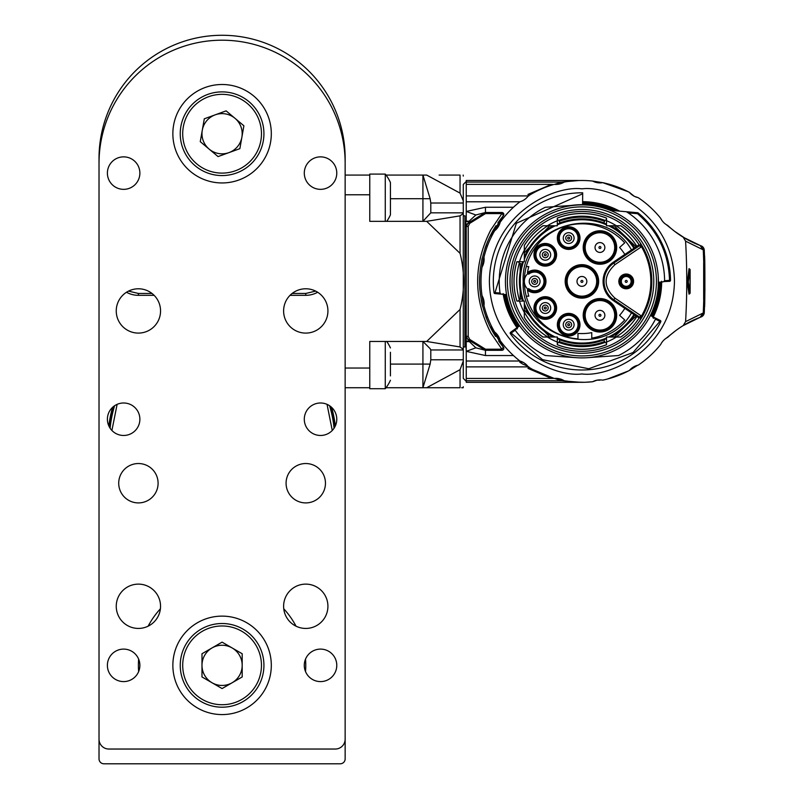 <?xml version="1.0" encoding="UTF-8"?>
<svg xmlns="http://www.w3.org/2000/svg" width="804" height="804" viewBox="0 0 804 804"><rect width="100%" height="100%" fill="white"/><g stroke="black" fill="none" stroke-linecap="round" stroke-linejoin="round"><path stroke-width="1.21" d="M99.023 758.875L99.023 158.338A123.062 123.062 0 0 1 222.085 35.276A123.062 123.062 0 0 1 345.147 158.338L345.147 758.875A4.925 4.925 0 0 1 340.223 763.8L103.947 763.8A4.925 4.925 0 0 1 99.023 758.875M317.128 292.545A23.869 23.869 0 0 0 317.66 292.254A24.612 24.612 0 0 1 305.761 295.329L290.053 295.329M112.6 407.306A113.957 113.957 0 0 0 108.862 425.989M335.308 425.989A113.957 113.957 0 0 0 331.57 407.306M305.761 665.35A83.686 83.686 0 0 0 305.53 659.119A83.686 83.686 0 0 1 305.53 671.581A83.686 83.686 0 0 0 305.761 665.35M296.033 626.175A83.686 83.686 0 0 0 283.762 608.789A83.686 83.686 0 0 1 296.033 626.175M160.408 608.789A83.686 83.686 0 0 0 148.137 626.175A83.686 83.686 0 0 1 160.408 608.789M138.64 659.119A83.686 83.686 0 0 0 138.64 671.581A83.686 83.686 0 0 1 138.64 659.119M128.529 291.108L138.399 293.46L138.399 295.329L154.117 295.329M138.399 295.329A24.612 24.612 0 0 1 126.499 292.254M581.915 188.86C608.99 185.141 673.199 212.899 674.455 281.4C673.199 349.901 608.99 377.659 581.915 373.94C554.85 377.659 490.631 349.901 489.375 281.4C490.631 212.899 554.85 185.141 581.915 188.86M581.915 211.502A69.898 69.898 0 0 1 651.813 281.4A69.898 69.898 0 0 1 581.915 351.298A69.898 69.898 0 0 1 512.017 281.4A69.898 69.898 0 0 1 581.915 211.502M581.915 353.268A71.868 71.868 0 0 1 519.675 245.461A71.868 71.868 0 0 1 644.155 245.461A71.868 71.868 0 0 1 581.915 353.268M637.09 316.635A65.466 65.466 0 0 0 637.612 315.801M606.528 342.062A65.466 65.466 0 0 0 616.447 337.027L620.909 337.027A67.928 67.928 0 0 0 639.13 318.012L613.281 300.575A23.135 23.135 0 0 1 613.281 262.225L639.13 244.788A67.928 67.928 0 0 0 620.909 225.773L616.447 225.773A65.466 65.466 0 0 0 606.528 220.738M519.474 301.088A65.466 65.466 0 0 0 524.319 312.535L524.319 317.419A67.928 67.928 0 0 0 542.921 337.027L547.383 337.027A65.466 65.466 0 0 0 557.303 342.062M524.319 261.712L524.319 258.024L524.319 261.712L516.902 261.712A67.928 67.928 0 0 0 516.902 301.088L524.319 301.088L524.319 312.535M557.303 220.738A65.466 65.466 0 0 0 547.383 225.773L542.921 225.773A67.928 67.928 0 0 0 524.319 245.381L524.319 250.265A65.466 65.466 0 0 0 519.474 261.712M637.612 246.999A65.466 65.466 0 0 0 637.09 246.165L639.079 244.818A67.868 67.868 0 0 0 620.809 225.773L616.447 225.773M640.235 242.868A1.97 1.97 0 0 1 639.693 245.592L640.798 247.22L614.929 264.667C603.211 275.822 603.211 286.978 614.929 298.133L640.798 315.58L639.693 317.208L613.834 299.761A22.15 22.15 0 0 1 613.834 263.039L639.693 245.592A1.97 1.97 0 0 0 640.235 242.868L641.441 246.677L642.295 246.185M640.798 247.22L641.441 246.677A68.913 68.913 0 0 1 641.441 316.123L642.295 316.615M640.798 315.58L641.441 316.123L640.235 319.932A1.97 1.97 0 0 0 639.693 317.208A1.97 1.97 0 0 1 640.235 319.932M634.627 314.977A62.501 62.501 0 0 1 612.708 335.791L609.573 337.027L606.528 337.027L616.447 337.027M636.115 315.982L614.145 337.027L620.809 337.027A67.868 67.868 0 0 0 639.079 317.982M557.303 337.027L554.257 337.027L557.303 337.027L557.303 344.715A67.928 67.928 0 0 0 606.528 344.715L606.528 337.027M547.383 337.027L543.022 337.027A67.868 67.868 0 0 1 524.319 317.309L524.319 309.962L549.685 337.027L547.856 337.027L554.257 337.027L551.122 335.791A62.501 62.501 0 0 1 525.273 307.832L524.319 304.776L524.319 301.088M524.319 250.265L524.319 245.491A67.868 67.868 0 0 1 543.022 225.773L549.685 225.773L524.319 252.838L524.319 250.788L524.319 258.024L525.273 254.968A62.501 62.501 0 0 1 551.122 227.009L554.257 225.773L547.383 225.773M555.303 225.773L557.303 225.773L555.303 225.773A61.667 61.667 0 0 0 524.319 259.37M606.528 225.773L609.573 225.773L606.528 225.773L606.528 218.085A67.928 67.928 0 0 0 557.303 218.085L557.303 225.773M636.115 246.818L614.145 225.773L609.573 225.773L612.708 227.009A62.501 62.501 0 0 1 634.627 247.823M615.954 225.773A65.214 65.214 0 0 1 636.879 246.305L637.09 246.165M626.215 288.787A7.387 7.387 0 0 1 619.824 277.712A7.387 7.387 0 0 1 632.607 277.712A7.387 7.387 0 0 1 626.215 288.787M581.915 204.909A76.491 76.491 0 0 1 658.406 281.4A76.491 76.491 0 0 1 581.915 357.891A76.491 76.491 0 0 1 505.425 281.4A76.491 76.491 0 0 1 581.915 204.909M556.599 308.022A11.326 11.326 0 0 1 539.615 317.821A11.326 11.326 0 0 1 539.615 298.214A11.326 11.326 0 0 1 556.599 308.022M579.996 238.095A11.326 11.326 0 0 1 563.011 247.893A11.326 11.326 0 0 1 563.011 228.286A11.326 11.326 0 0 1 579.996 238.095M556.599 254.778A11.326 11.326 0 0 1 539.615 264.586A11.326 11.326 0 0 1 539.615 244.979A11.326 11.326 0 0 1 556.599 254.778M579.996 324.705A11.326 11.326 0 0 1 563.011 334.514A11.326 11.326 0 0 1 563.011 314.907A11.326 11.326 0 0 1 579.996 324.705M616.678 315.299A16.733 16.733 0 0 1 591.573 329.791A16.733 16.733 0 0 1 591.573 300.807A16.733 16.733 0 0 1 616.678 315.299M581.915 298.133A16.733 16.733 0 0 1 567.423 273.028A16.733 16.733 0 0 1 596.407 273.028A16.733 16.733 0 0 1 581.915 298.133M616.678 247.501A16.733 16.733 0 0 1 591.573 261.993A16.733 16.733 0 0 1 591.573 233.009A16.733 16.733 0 0 1 616.678 247.501M624.839 254.426A50.702 50.702 0 0 0 619.593 247.471L624.718 242.858A57.597 57.597 0 0 0 526.248 266.637L528.801 266.637A55.134 55.134 0 0 0 527.484 272.646A11.326 11.326 0 0 1 542.921 273.661A11.326 11.326 0 0 1 542.921 289.138A11.326 11.326 0 0 1 527.484 290.154A55.134 55.134 0 0 0 528.801 296.163L526.248 296.163A57.597 57.597 0 0 0 577.976 338.856L577.976 333.429A52.18 52.18 0 0 0 591.764 332.645L591.764 338.142A57.597 57.597 0 0 0 624.718 319.942L619.593 315.329A50.702 50.702 0 0 0 624.839 308.374M631.482 249.943C603.844 200.447 520.017 224.798 523.203 281.4C520.017 337.992 603.844 362.353 631.482 312.856M612.708 335.791L613.281 337.027M606.528 338.464L603.784 339.951A62.501 62.501 0 0 1 560.046 339.951L557.303 338.464M606.528 343.328L605.08 342.363L603.784 339.951M560.046 339.951L558.76 342.363L557.303 343.328M550.549 337.027L551.122 335.791M525.273 307.832L524.319 308.183M522.922 301.088L521.826 298.606A62.501 62.501 0 0 1 521.826 264.194L522.922 261.712M518.238 301.088L519.324 299.701L521.826 298.606M521.826 264.194L519.324 263.099L518.238 261.712M524.319 254.617L525.273 254.968M551.122 227.009L550.549 225.773M557.303 224.336L560.046 222.849A62.501 62.501 0 0 1 603.784 222.849L606.528 224.336M557.303 219.472L558.76 220.437L560.046 222.849M603.784 222.849L605.08 220.437L606.528 219.472M613.281 225.773L612.708 227.009M626.215 287.802A6.402 6.402 0 0 0 631.763 278.204A6.402 6.402 0 0 0 620.678 278.204A6.402 6.402 0 0 0 626.215 287.802M516.771 329.077L516.198 328.273A1.97 1.97 0 0 0 515.786 331.047A82.701 82.701 0 0 0 544.881 355.338A1.97 1.97 0 0 0 545.625 355.549L576.579 357.71A76.491 76.491 0 0 0 587.252 357.71L618.206 355.549A1.97 1.97 0 0 0 618.949 355.338A82.701 82.701 0 0 0 654.999 320.092A1.97 1.97 0 0 0 654.144 317.409L653.712 318.304M658.265 286.083L658.265 276.717M555.614 308.022A10.341 10.341 0 0 0 542.087 298.183A10.341 10.341 0 0 0 536.911 314.093A10.341 10.341 0 0 0 555.614 308.022M579.011 238.095A10.341 10.341 0 0 0 565.654 228.205A10.341 10.341 0 0 0 569.694 248.376A10.341 10.341 0 0 0 579.011 238.095M555.614 254.778A10.341 10.341 0 0 0 536.911 248.707A10.341 10.341 0 0 0 542.087 264.616A10.341 10.341 0 0 0 555.614 254.778M579.011 324.705A10.341 10.341 0 0 0 558.539 322.675A10.341 10.341 0 0 0 568.679 335.047A10.341 10.341 0 0 0 579.011 324.705A10.341 10.341 0 0 1 565.654 334.595M607.332 329.208A15.748 15.748 0 0 0 599.945 299.55A15.748 15.748 0 0 0 584.186 315.299A15.748 15.748 0 0 0 607.332 329.208A15.748 15.748 0 0 1 584.186 315.299M581.915 297.148A15.748 15.748 0 0 0 597.663 281.4A15.748 15.748 0 0 0 581.915 265.652A15.748 15.748 0 0 0 566.167 281.4A15.748 15.748 0 0 0 581.915 297.148A15.748 15.748 0 0 1 566.167 281.4M615.693 247.501A15.748 15.748 0 0 0 585.021 242.456A15.748 15.748 0 0 0 592.548 261.411A15.748 15.748 0 0 0 615.693 247.501M526.248 296.163A57.597 57.597 0 0 1 526.248 266.637M527.434 289.812L527.967 289.279A10.341 10.341 0 0 0 542.167 288.505A10.341 10.341 0 0 0 542.167 274.295A10.341 10.341 0 0 0 527.967 273.521L527.484 272.646A55.134 55.134 0 0 0 527.434 272.988M559.293 341.569C574.368 347.037 589.453 347.037 604.548 341.569M520.148 263.561L520.148 299.239M604.548 221.231C589.463 215.763 574.378 215.763 559.293 221.231M626.215 287.169A5.769 5.769 0 0 1 621.221 278.516A5.769 5.769 0 0 1 631.22 278.516A5.769 5.769 0 0 1 626.215 287.169M515.595 328.997L518.841 326.394A0.985 0.985 0 0 0 519.082 325.027L518.409 326.695M500.128 293.048L495.013 292.606L494.932 293.581L505.816 294.535L506.701 295.339L505.816 294.535A0.985 0.985 0 0 1 506.701 295.339L504.369 295.138A78.762 78.762 0 0 0 517.233 326.344L517.274 328.725M501.746 294.184A1.97 1.97 0 0 1 499.967 292.485A82.701 82.701 0 0 1 544.881 207.462A1.97 1.97 0 0 1 545.625 207.251L576.579 205.09M582.689 192.799A88.601 88.601 0 0 0 494.038 292.726L495.013 292.606L516.369 223.251L582.679 193.784L582.689 192.799L582.588 204.688A76.712 76.712 0 0 0 570.84 205.492M516.208 328.263L510.59 332.273A0.985 0.985 0 0 0 510.369 333.66A88.601 88.601 0 0 0 660.757 321.821A0.985 0.985 0 0 0 660.325 320.494L651.25 315.972L650.798 314.655L651.25 315.972A0.985 0.985 0 0 1 650.798 314.655L652.295 315.399A78.169 78.169 0 0 0 660.064 283.028L658.386 283.169A0.985 0.985 0 0 1 659.29 282.204L662.797 281.902A1.97 1.97 0 0 0 664.596 279.903A82.701 82.701 0 0 0 626.899 212.005L625.994 211.693A1.97 1.97 0 0 1 626.899 212.005L628.215 212.879L637.532 213.693L637.622 212.718L610.306 210.326A0.985 0.985 0 0 1 610.035 210.256L612.105 210.487M615.693 315.299A15.748 15.748 0 0 0 599.945 299.55M597.663 281.4A15.748 15.748 0 0 0 581.915 265.652M528.66 288.576L527.967 289.279L528.66 288.576A9.357 9.357 0 0 0 541.464 287.812A9.357 9.357 0 0 0 541.464 274.988A9.357 9.357 0 0 0 528.66 274.224L527.967 273.521L528.66 274.224M631.14 281.4A4.925 4.925 0 0 1 623.753 285.661A4.925 4.925 0 0 1 623.753 277.139A4.925 4.925 0 0 1 631.14 281.4A4.925 4.925 0 0 1 626.215 286.324M518.841 326.394L519.082 325.027L518.841 326.394M582.588 204.316A77.094 77.094 0 0 1 611.834 210.357L616.889 210.829A78.762 78.762 0 0 0 582.598 202.648M663.702 281.591L669.611 281.31L669.531 280.325L664.416 280.767M659.29 282.204L658.386 283.169L659.29 282.204M527.967 289.279A10.341 10.341 0 0 1 527.967 273.521M503.736 294.395L503.113 293.621L503.756 294.385M660.667 282.124A78.762 78.762 0 0 1 652.426 316.485A78.762 78.762 0 0 0 660.667 282.124L660.657 282.968L661.662 281.259L661.139 282.124M660.908 282.063L660.064 283.028L660.657 282.968A78.762 78.762 0 0 1 652.828 315.671L653.28 316.977L652.295 315.399L652.687 316.686M517.243 326.344L517.002 327.7L517.233 326.344L518.6 325.369A77.094 77.094 0 0 1 506.088 295.299L505.264 294.485M615.402 210.769L615.1 210.628A78.169 78.169 0 0 0 582.598 203.241M653.16 318.032L653.059 317.098M604.859 315.299A4.925 4.925 0 0 0 597.483 311.037A4.925 4.925 0 0 0 597.483 319.56A4.925 4.925 0 0 0 604.859 315.299A4.925 4.925 0 0 1 597.483 319.56A4.925 4.925 0 0 1 597.483 311.037A4.925 4.925 0 0 1 604.859 315.299M586.84 281.4A4.925 4.925 0 0 0 579.453 277.139A4.925 4.925 0 0 0 579.453 285.661A4.925 4.925 0 0 0 586.84 281.4A4.925 4.925 0 0 1 579.453 285.661A4.925 4.925 0 0 1 579.453 277.139A4.925 4.925 0 0 1 586.84 281.4M604.859 247.501A4.925 4.925 0 0 0 597.483 243.24A4.925 4.925 0 0 0 597.483 251.763A4.925 4.925 0 0 0 604.859 247.501A4.925 4.925 0 0 1 597.483 251.763A4.925 4.925 0 0 1 597.483 243.24A4.925 4.925 0 0 1 604.859 247.501M540.077 281.4A5.417 5.417 0 0 1 534.66 286.817A5.417 5.417 0 0 1 529.243 281.4A5.417 5.417 0 0 1 534.66 275.983A5.417 5.417 0 0 1 540.077 281.4M626.215 282.385A0.985 0.985 0 0 0 627.2 281.4A0.985 0.985 0 0 0 626.215 280.415A0.985 0.985 0 0 0 625.231 281.4A0.985 0.985 0 0 0 626.215 282.385M517.203 327.56L517.424 328.303M494.932 293.581A0.985 0.985 0 0 1 494.038 292.726A0.985 0.985 0 0 0 494.932 293.581M503.475 294.334L503.224 294.314A79.747 79.747 0 0 0 516.992 327.71L503.224 294.314M661.662 281.279L660.657 282.968A78.762 78.762 0 0 1 652.828 315.671M638.155 212.939A0.985 0.985 0 0 0 637.622 212.718A0.985 0.985 0 0 1 638.155 212.939A88.601 88.601 0 0 1 670.516 280.315A0.985 0.985 0 0 1 669.611 281.31A0.985 0.985 0 0 0 670.516 280.315L669.531 280.325C668.626 253.431 657.953 231.22 637.532 213.693L638.155 212.939A88.601 88.601 0 0 1 670.516 280.315M653.059 316.866L652.948 317.65L652.898 316.645M550.69 308.022A5.417 5.417 0 0 1 542.177 312.454A5.417 5.417 0 0 1 542.77 303.219A5.417 5.417 0 0 1 550.69 308.022M574.086 238.095A5.417 5.417 0 0 1 568.679 243.511A5.417 5.417 0 0 1 563.262 238.095A5.417 5.417 0 0 1 568.679 232.678A5.417 5.417 0 0 1 574.086 238.095M550.69 254.778A5.417 5.417 0 0 1 545.283 260.194A5.417 5.417 0 0 1 539.866 254.778A5.417 5.417 0 0 1 545.283 249.371A5.417 5.417 0 0 1 550.69 254.778M574.086 324.705A5.417 5.417 0 0 1 568.679 330.122A5.417 5.417 0 0 1 563.262 324.705A5.417 5.417 0 0 1 568.679 319.288A5.417 5.417 0 0 1 574.086 324.705M534.66 278.445A2.955 2.955 0 0 1 537.615 281.4A2.955 2.955 0 0 1 534.66 284.355A2.955 2.955 0 0 1 531.705 281.4A2.955 2.955 0 0 1 534.66 278.445M602.739 380.141A15.748 15.748 0 0 0 592.628 381.739A100.912 100.912 0 0 1 564.418 380.784A0.985 0.985 0 0 1 564.076 380.654A15.748 15.748 0 0 0 554.257 378.443A100.912 100.912 0 0 1 528.298 366.885A15.748 15.748 0 0 0 519.917 361.016A100.912 100.912 0 0 1 500.178 340.584A15.748 15.748 0 0 0 494.611 331.992A100.912 100.912 0 0 1 483.968 305.651A15.748 15.748 0 0 0 482.008 295.611A100.912 100.912 0 0 1 482.008 267.189A15.748 15.748 0 0 0 483.968 257.149A100.912 100.912 0 0 1 494.611 230.808A15.748 15.748 0 0 0 500.178 222.216A100.912 100.912 0 0 1 519.917 201.784A15.748 15.748 0 0 0 528.298 195.915A100.912 100.912 0 0 1 554.257 184.357A15.748 15.748 0 0 0 564.227 182.056A100.912 100.912 0 0 1 592.628 181.061A15.748 15.748 0 0 0 602.739 182.659A100.912 100.912 0 0 1 629.431 192.377A15.748 15.748 0 0 0 638.205 197.653A100.912 100.912 0 0 1 660.687 218.326A15.748 15.748 0 0 0 667.642 225.411A98.45 98.45 0 0 0 683.229 237.23L685.581 241.16A690.616 690.616 0 0 1 685.581 321.64L683.229 325.57A98.45 98.45 0 0 0 667.642 337.389A15.748 15.748 0 0 0 660.687 344.474A100.912 100.912 0 0 1 638.205 365.147A15.748 15.748 0 0 0 629.431 370.423A100.912 100.912 0 0 1 602.739 380.141M543.584 310.444A2.955 2.955 0 0 1 543.916 305.399A2.955 2.955 0 0 1 548.227 308.022A2.955 2.955 0 0 1 543.584 310.444M568.679 235.14A2.955 2.955 0 0 1 571.624 238.095A2.955 2.955 0 0 1 568.679 241.049A2.955 2.955 0 0 1 565.725 238.095A2.955 2.955 0 0 1 568.679 235.14M545.283 251.823A2.955 2.955 0 0 1 548.227 254.778A2.955 2.955 0 0 1 545.283 257.732A2.955 2.955 0 0 1 542.328 254.778A2.955 2.955 0 0 1 545.283 251.823M568.679 321.751A2.955 2.955 0 0 1 571.624 324.705A2.955 2.955 0 0 1 568.679 327.66A2.955 2.955 0 0 1 565.725 324.705A2.955 2.955 0 0 1 568.679 321.751M600.93 315.299A0.985 0.985 0 0 0 599.452 314.444A0.985 0.985 0 0 0 599.452 316.153A0.985 0.985 0 0 0 600.93 315.299M582.9 281.4A0.985 0.985 0 0 0 581.423 280.546A0.985 0.985 0 0 0 581.423 282.254A0.985 0.985 0 0 0 582.9 281.4M599.945 248.486A0.985 0.985 0 0 0 600.93 247.501A0.985 0.985 0 0 0 599.945 246.516A0.985 0.985 0 0 0 598.96 247.501A0.985 0.985 0 0 0 599.945 248.486M537.615 281.4A2.955 2.955 0 0 1 533.183 283.963A2.955 2.955 0 0 1 533.183 278.837A2.955 2.955 0 0 1 537.615 281.4M585.724 382.242L592.628 381.739L597.03 380.191M564.418 380.784L574.408 382.031M574.458 382.031L584.136 382.282M607.683 378.965L628.346 370.996M637.592 365.297L629.371 370.453M629.431 370.423L633.23 367.147M638.205 365.147L640.125 363.83M666.124 338.283L675.682 330.685M685.581 321.64L703.269 312.937L700.073 317.339L683.229 325.57M704.465 308.022L704.274 312.585A4.925 4.925 0 0 1 701.038 316.987L700.264 317.268A98.45 98.45 0 0 0 686.083 323.881L688.706 322.444M684.184 324.987L686.083 323.881M689.038 294.174L690.123 292.827L689.038 294.174L687.289 282.767L689.038 268.626L690.123 269.973L690.123 292.827L688.294 281.943L690.053 269.43L690.053 293.37M703.269 312.937A707.832 707.832 0 0 0 703.721 300.415L703.721 262.385A707.832 707.832 0 0 0 703.269 249.863L685.581 241.16M703.269 249.863L700.073 245.461L683.229 237.23M666.124 224.517L674.827 231.472L686.083 238.919L698.194 244.738M703.661 260.315L703.852 260.104A708.033 708.033 0 0 0 703.48 249.933L700.264 245.532A98.45 98.45 0 0 1 686.083 238.919L686.083 238.919M629.371 192.347L634.105 196.156M634.647 196.427L638.125 197.633M628.095 191.674L602.739 182.659M595.372 182.196L592.628 181.061L602.648 182.679M465.747 222.467L465.747 221.743L469.033 221.311L467.918 223.231L485.455 212.487L501.867 212.487A1.97 1.97 0 0 1 503.374 215.713A102.389 102.389 0 0 0 497.887 222.899M498.631 340.956A102.389 102.389 0 0 0 503.374 347.087A1.97 1.97 0 0 1 501.867 350.313L485.455 350.313L467.918 339.569L469.044 341.499L468.29 340.273M500.178 340.584A100.912 100.912 0 0 1 494.611 331.992M483.968 305.651A100.912 100.912 0 0 1 482.008 295.611M482.008 267.189A100.912 100.912 0 0 1 483.968 257.149M494.611 230.808A100.912 100.912 0 0 1 500.178 222.216M532.69 369.488L554.167 378.423L557.875 378.483M559.353 378.744L564.076 380.654M548.227 308.022A2.955 2.955 0 0 1 543.805 310.575A2.955 2.955 0 0 1 543.805 305.46A2.955 2.955 0 0 1 548.227 308.022M571.624 238.095A2.955 2.955 0 0 1 567.202 240.647A2.955 2.955 0 0 1 567.202 235.532A2.955 2.955 0 0 1 571.624 238.095M548.227 254.778A2.955 2.955 0 0 1 543.805 257.34A2.955 2.955 0 0 1 543.805 252.225A2.955 2.955 0 0 1 548.227 254.778M571.624 324.705A2.955 2.955 0 0 1 567.202 327.268A2.955 2.955 0 0 1 567.202 322.153A2.955 2.955 0 0 1 571.624 324.705M534.66 280.415A0.985 0.985 0 0 1 535.645 281.4A0.985 0.985 0 0 1 534.66 282.385A0.985 0.985 0 0 1 533.675 281.4A0.985 0.985 0 0 1 534.66 280.415M700.264 317.268L703.48 312.867A708.033 708.033 0 0 0 703.852 302.696L703.661 302.485M703.852 302.696L704.274 312.585A4.925 4.925 0 0 1 701.038 316.987L704.264 312.575L703.48 312.867M689.038 268.626L689.691 269.983L689.53 269.069L690.053 269.43M687.289 280.033L687.772 280.485L689.53 269.069M687.289 282.767L687.772 280.485L688.294 280.857M689.53 293.731L687.772 282.315L689.661 269.069M703.671 263.26L703.671 299.54M703.48 249.933L700.264 245.532M519.917 201.784L466.24 201.784L466.24 211.452L475.847 214.99L485.455 212.487L501.867 212.487L503.374 215.713L489.546 237.23C476.28 266.677 476.28 296.123 489.546 325.57L503.374 347.087L501.867 349.197L490.741 332.806C473.295 298.535 473.295 264.265 490.741 229.994L501.867 213.603L485.455 213.603L469.667 223.391L468.209 226.396L466.26 226.597L467.918 223.231L469.667 223.391M469.667 339.409L467.918 339.569L466.26 336.203L468.209 336.404L469.667 339.409L485.455 349.197L501.867 349.197L501.867 350.313L485.455 350.313L475.847 347.81L466.24 351.348L466.24 361.016L519.917 361.016M493.334 329.74L491.465 329.369A102.389 102.389 0 0 0 495.586 336.454M487.415 316.796L485.988 317.188L487.907 321.972M489.194 324.816L491.465 329.369M487.415 246.004L485.988 245.612A102.389 102.389 0 0 0 484.892 248.697M482.219 258.094A102.389 102.389 0 0 0 481.707 260.385M479.646 276.435A102.389 102.389 0 0 0 479.938 290.566M481.184 299.731A102.389 102.389 0 0 0 482.681 306.625M485.797 316.675A102.389 102.389 0 0 0 485.988 317.188M493.334 233.059L491.465 233.431L489.113 238.145M487.867 240.939L485.988 245.612M495.998 225.713A102.389 102.389 0 0 0 491.465 233.431M545.283 307.038A0.985 0.985 0 0 1 546.258 308.022A0.985 0.985 0 0 1 545.283 309.007A0.985 0.985 0 0 1 544.298 308.022A0.985 0.985 0 0 1 545.283 307.038M568.679 237.11A0.985 0.985 0 0 1 569.664 238.095A0.985 0.985 0 0 1 568.679 239.079A0.985 0.985 0 0 1 567.694 238.095A0.985 0.985 0 0 1 568.679 237.11M545.283 253.793A0.985 0.985 0 0 1 546.258 254.778A0.985 0.985 0 0 1 545.283 255.762A0.985 0.985 0 0 1 544.298 254.778A0.985 0.985 0 0 1 545.283 253.793M568.679 323.721A0.985 0.985 0 0 1 569.664 324.705A0.985 0.985 0 0 1 568.679 325.69A0.985 0.985 0 0 1 567.694 324.705A0.985 0.985 0 0 1 568.679 323.721M522.831 362.182L519.756 362.182A191.402 135.343 90 0 0 523.102 364.262L527.002 365.85M528.6 367.338A191.402 135.343 90 0 0 531.514 368.825M704.917 290.636L704.465 254.778M704.495 255.762L704.274 250.215L704.505 255.783C705.038 254.094 704.987 309.892 704.505 307.017L704.495 306.987M704.495 255.813L703.852 260.104M701.038 245.813A4.925 4.925 0 0 1 704.274 250.215A4.925 4.925 0 0 0 701.038 245.813M466.24 221.18L466.24 211.452L485.455 207.261L513.454 207.261M475.847 214.99L469.084 221.241M466.24 221.301L468.933 221.472M513.454 355.539L485.455 355.539L466.24 351.348L466.24 341.63L469.124 341.63M521.143 361.428L519.756 362.182M466.26 226.597L466.24 224.004L467.586 223.884L466.24 226.638L466.24 341.057L469.044 341.499L466.24 341.509M467.385 338.514L468.119 339.961M468.772 341.077L475.847 347.81M554.056 378.393L551.474 378.443L527.967 368.383L528.861 366.885M580.528 382.302L561.443 380.744L554.499 378.423M600.93 379.93L598.618 379.96M528.298 366.885L466.24 366.885L466.24 361.016M689.661 293.731L688.294 281.943M554.509 184.377L561.443 182.056L579.131 180.488M528.861 195.915L527.967 194.417L551.474 184.357L552.941 184.438M528.298 195.915L466.24 195.915L466.24 201.784M465.747 341.63L466.24 351.348L466.24 345.951M466.24 220.608L466.24 219.763L466.24 220.608M466.24 216.929L466.24 215.613L466.24 216.929M465.747 221.743L465.747 257.009M465.747 305.791L465.747 340.333M466.24 366.885L466.24 378.443L551.474 378.443M561.443 380.744L466.24 380.744L466.24 378.443M466.24 380.744L466.24 381.739M599.955 380.141L597.292 380.141M578.156 180.488L466.24 180.488L466.24 182.056L561.443 182.056M466.24 182.056L466.24 184.357L551.474 184.357M466.24 184.357L466.24 195.915M466.24 181.473L463.285 184.428L463.285 378.372L466.24 381.327M463.285 215.834L464.913 215.834L464.913 346.966L463.285 346.966M460.049 369.689L460.049 387.729C464.772 387.729 464.772 387.729 460.049 387.729L426.673 387.729L460.049 369.689L463.285 361.086M463.285 200.457L463.285 203.01L430.793 203.01L430.13 198.699L422.924 175.071L426.673 175.071L460.049 193.111L463.285 200.879M463.285 213.472L460.049 215.844L426.673 221.341L422.924 221.341L430.793 212.829L463.285 212.829L463.285 349.328L460.049 346.956L426.673 341.459L422.924 341.459L430.13 348.655L422.924 341.459L422.924 387.729L430.13 364.101L430.793 359.79L430.793 349.971L430.13 348.655M463.285 386.744L463.184 387.729L461.637 387.729M439.115 387.729L386.031 387.729M460.049 215.844L460.049 253.34C464.772 272.003 464.772 290.706 460.049 309.46L426.673 341.459M430.793 212.829L430.793 203.01M460.049 193.111L460.049 175.071C464.772 175.071 464.772 175.071 460.049 175.071C464.772 175.071 464.772 175.071 460.049 175.071L439.115 175.071M345.147 368.031L369.76 368.031L369.76 387.729L345.147 387.729M369.76 341.459L369.76 364.101L369.76 341.459L422.924 341.459M460.049 253.34L426.673 221.341M390.432 198.719L422.924 198.699L422.924 221.341L369.76 221.341L369.76 174.086L385.267 174.086A39.376 39.376 0 0 1 390.432 182.538L390.432 186.89M345.147 175.071L369.76 175.071L369.76 194.769L345.147 194.769M386.031 175.071L422.924 175.071L422.924 198.699L430.13 198.699M422.924 221.341L386.744 221.341A39.376 39.376 0 0 0 390.432 214.869L390.432 182.538M390.432 210.517L390.432 214.869M385.267 221.341L385.267 174.086M369.76 221.341L369.76 198.699M172.86 665.35A49.225 49.225 0 0 1 222.085 616.125A49.225 49.225 0 0 1 271.31 665.35A49.225 49.225 0 0 0 197.472 622.718A49.225 49.225 0 0 0 197.472 707.982A49.225 49.225 0 0 0 271.31 665.35M172.86 133.725A49.225 49.225 0 0 1 222.085 84.5A49.225 49.225 0 0 1 271.31 133.725A49.225 49.225 0 0 0 197.472 91.093A49.225 49.225 0 0 0 197.472 176.357A49.225 49.225 0 0 0 271.31 133.725M334.695 427.195A113.213 113.213 0 0 0 330.544 406.432M113.625 406.432A113.213 113.213 0 0 0 109.475 427.195M112.731 409.618L111.877 409.929M332.293 409.929L331.439 409.618M112.63 409.98L111.786 410.291M292.164 293.46L305.761 293.46L315.64 291.108M390.432 375.91L390.432 352.283M390.432 380.262A39.376 39.376 0 0 1 385.267 388.714L385.267 341.459M386.744 341.459A39.376 39.376 0 0 1 390.432 347.931M385.267 388.714L369.76 388.714L369.76 364.101M158.097 483.224A19.688 19.688 0 0 0 128.56 466.169A19.688 19.688 0 0 0 128.56 500.269A19.688 19.688 0 0 0 158.097 483.224M325.459 483.224A19.688 19.688 0 0 0 295.922 466.169A19.688 19.688 0 0 0 295.922 500.269A19.688 19.688 0 0 0 325.459 483.224M116.248 606.286A22.15 22.15 0 0 1 149.474 587.101A22.15 22.15 0 0 1 149.474 625.462A22.15 22.15 0 0 1 116.248 606.286M116.248 310.937A22.15 22.15 0 0 1 149.474 291.751A22.15 22.15 0 0 1 149.474 330.122A22.15 22.15 0 0 1 116.248 310.937M283.611 606.286A22.15 22.15 0 0 1 316.846 587.101A22.15 22.15 0 0 1 316.846 625.462A22.15 22.15 0 0 1 283.611 606.286M283.611 310.937A22.15 22.15 0 0 1 316.846 291.751A22.15 22.15 0 0 1 316.846 330.122A22.15 22.15 0 0 1 283.611 310.937M139.876 173.101A16.241 16.241 0 0 0 115.515 159.041A16.241 16.241 0 0 0 115.515 187.171A16.241 16.241 0 0 0 139.876 173.101M336.775 419.226A16.241 16.241 0 0 0 312.414 405.166A16.241 16.241 0 0 0 312.414 433.296A16.241 16.241 0 0 0 336.775 419.226M139.876 419.226A16.241 16.241 0 0 0 115.515 405.166A16.241 16.241 0 0 0 115.515 433.296A16.241 16.241 0 0 0 139.876 419.226M336.775 665.35A16.241 16.241 0 0 0 312.414 651.28A16.241 16.241 0 0 0 312.414 679.42A16.241 16.241 0 0 0 336.775 665.35M139.876 665.35A16.241 16.241 0 0 0 115.515 651.28A16.241 16.241 0 0 0 115.515 679.42A16.241 16.241 0 0 0 139.876 665.35M99.023 739.188L99.023 163.262A123.062 123.062 0 0 1 222.085 40.2A123.062 123.062 0 0 1 345.147 163.262L345.147 739.188A9.849 9.849 0 0 1 335.298 749.037L108.872 749.037A9.849 9.849 0 0 1 99.023 739.188M336.775 173.101A16.241 16.241 0 0 0 312.414 159.041A16.241 16.241 0 0 0 312.414 187.171A16.241 16.241 0 0 0 336.775 173.101M243.893 125.786L239.863 148.65L218.055 156.589L200.266 141.665L204.306 118.801L226.115 110.862L243.893 125.786M236.396 173.041A41.838 41.838 0 0 1 180.88 126.459A41.838 41.838 0 0 1 248.979 101.676A41.838 41.838 0 0 1 236.396 173.041A41.838 41.838 0 0 1 180.88 126.459A41.838 41.838 0 0 1 248.979 101.676A41.838 41.838 0 0 1 236.396 173.041M209.161 149.122A20.1 20.1 0 0 0 241.883 137.213A20.1 20.1 0 0 0 215.211 114.831A20.1 20.1 0 0 0 209.161 149.122M242.185 653.742L242.185 676.958L222.085 688.566L201.985 676.958L201.985 653.742L222.085 642.135L242.185 653.742M243.009 701.59A41.838 41.838 0 0 1 180.247 665.35A41.838 41.838 0 0 1 243.009 629.12A41.838 41.838 0 0 1 243.009 701.59A41.838 41.838 0 0 1 180.247 665.35A41.838 41.838 0 0 1 243.009 629.12A41.838 41.838 0 0 1 243.009 701.59M212.035 682.757A20.1 20.1 0 0 0 242.185 665.35A20.1 20.1 0 0 0 212.035 647.944A20.1 20.1 0 0 0 212.035 682.757M581.915 206.869A74.531 74.531 0 0 1 646.456 318.665A74.531 74.531 0 0 1 517.374 318.665A74.531 74.531 0 0 1 581.915 206.869M614.929 298.133L613.834 299.761A22.15 22.15 0 0 1 613.834 263.039L614.929 264.667M633.934 248.285A61.667 61.667 0 0 0 608.527 225.773M608.527 337.027A61.667 61.667 0 0 0 633.934 314.515M557.303 337.941A61.667 61.667 0 0 0 606.528 337.941M524.319 303.43A61.667 61.667 0 0 0 555.303 337.027M523.484 261.712A61.667 61.667 0 0 0 523.484 301.088M606.528 224.859A61.667 61.667 0 0 0 557.303 224.859M615.954 337.027A65.214 65.214 0 0 0 636.879 316.495M605.08 342.363A65.214 65.214 0 0 1 558.76 342.363M557.303 344.655A67.868 67.868 0 0 0 606.528 344.655M524.319 311.992A65.214 65.214 0 0 0 547.876 337.027M516.962 261.712A67.868 67.868 0 0 0 516.962 301.088M519.324 299.701A65.214 65.214 0 0 1 519.324 263.099M547.876 225.773A65.214 65.214 0 0 0 524.319 250.808M606.528 218.145A67.868 67.868 0 0 0 557.303 218.145M558.76 220.437A65.214 65.214 0 0 1 605.08 220.437M655.23 319.047L659.883 321.379L633.039 352.554L588.789 368.745L542.549 359.679L511.163 333.077L515.394 330.052M651.722 316.203L651.33 314.927A77.094 77.094 0 0 0 658.989 283.119L659.823 282.164M510.59 332.273L511.163 333.077L510.369 333.66M660.757 321.821L659.883 321.379L660.325 320.494M504.158 294.395L504.982 295.209A78.169 78.169 0 0 0 517.716 325.992L517.535 327.328M554.629 308.022A9.357 9.357 0 0 1 540.6 316.123A9.357 9.357 0 0 1 540.6 299.922A9.357 9.357 0 0 1 554.629 308.022M559.323 238.095A9.357 9.357 0 0 1 573.352 229.994A9.357 9.357 0 0 1 573.352 246.195A9.357 9.357 0 0 1 559.323 238.095M535.926 254.778A9.357 9.357 0 0 1 549.956 246.677A9.357 9.357 0 0 1 549.956 262.878A9.357 9.357 0 0 1 535.926 254.778M568.679 334.062A9.357 9.357 0 0 1 560.579 320.032A9.357 9.357 0 0 1 576.78 320.032A9.357 9.357 0 0 1 568.679 334.062M599.945 300.535A14.763 14.763 0 0 1 612.728 322.685A14.763 14.763 0 0 1 587.151 322.685A14.763 14.763 0 0 1 599.945 300.535M581.915 266.637A14.763 14.763 0 0 1 594.709 288.787A14.763 14.763 0 0 1 569.131 288.787A14.763 14.763 0 0 1 581.915 266.637M614.708 247.501A14.763 14.763 0 0 1 592.558 260.285A14.763 14.763 0 0 1 592.558 234.708A14.763 14.763 0 0 1 614.708 247.501M504.369 295.138L503.485 294.334M654.154 317.419L653.28 316.977A79.747 79.747 0 0 0 661.662 282.003L652.918 316.675M619.633 211.14A79.747 79.747 0 0 0 582.609 201.663L619.633 211.14M661.561 282.013L660.657 282.968M485.455 213.603L485.455 207.261M485.455 355.539L485.455 349.197M468.209 226.396L468.209 336.404M430.793 359.79L463.285 359.79M430.793 349.971L463.285 349.971M460.049 309.46L460.049 346.956M430.13 364.101L390.432 364.101M329.55 405.708A112.47 112.47 0 0 1 334.052 428.241M110.118 428.241A112.47 112.47 0 0 1 114.62 405.708M327.037 404.342L332.263 430.462M111.907 430.462L117.123 404.342M138.399 293.46L152.006 293.46M126.509 292.254A23.869 23.869 0 0 0 127.042 292.545M305.761 293.46L305.761 295.329M235.552 170.729A39.376 39.376 0 0 0 247.401 103.555A39.376 39.376 0 0 0 183.302 126.891A39.376 39.376 0 0 0 235.552 170.729M241.773 699.45A39.376 39.376 0 0 0 241.773 631.251A39.376 39.376 0 0 0 182.709 665.35A39.376 39.376 0 0 0 241.773 699.45M629.431 192.377L632.457 195.141M554.257 378.443L557.695 378.463M469.104 221.2L465.747 221.17M466.24 382.312L579.131 382.312M463.184 175.071L463.285 176.056"/></g></svg>
